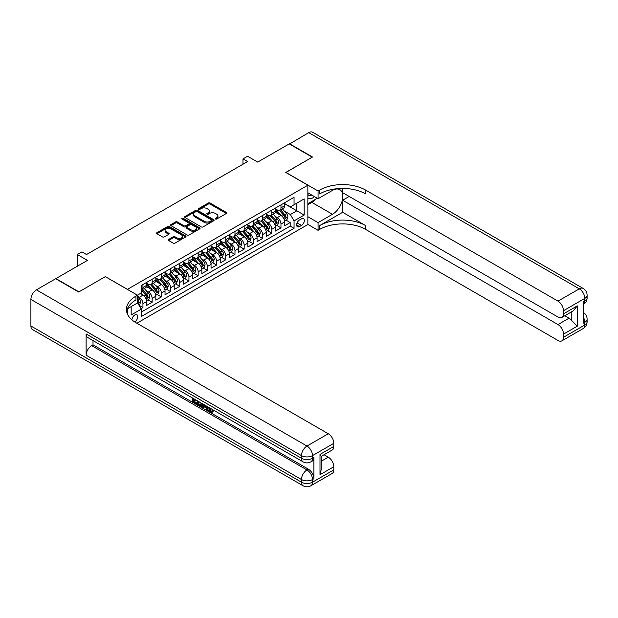 <?xml version="1.0" encoding="UTF-8"?>
<svg xmlns="http://www.w3.org/2000/svg" width="618" height="618" viewBox="0 0 618 618"><rect width="100%" height="100%" fill="white"/><g stroke="black" fill="none" stroke-linecap="round" stroke-linejoin="round"><path stroke-width="0.93" d="M215.489 219.011A0.896 0.518 0 0 0 216.748 219.011L226.35 213.473A1.275 0.734 0 0 0 226.721 212.947A1.275 0.734 0 0 0 226.35 212.43L210.089 203.036A1.275 0.734 0 0 0 208.281 203.036L198.687 208.583A0.896 0.518 0 0 0 199.946 209.309L201.19 208.59A4.087 2.364 0 0 1 206.976 208.59L208.328 209.378A4.087 2.364 0 0 1 209.525 211.047A4.087 2.364 0 0 1 208.328 212.716L207.084 213.426A0.896 0.518 0 0 0 208.351 214.16L209.595 213.442A4.087 2.364 0 0 1 215.373 213.442L216.733 214.222A4.087 2.364 0 0 1 217.93 215.891A4.087 2.364 0 0 1 216.733 217.567L215.489 218.278A0.896 0.518 0 0 0 215.489 219.011L215.489 218.278M134.6 321.878A4.164 2.402 120 0 0 134.848 321.754A4.164 2.402 120 0 0 137.567 318.085A4.164 2.402 120 0 0 136.926 314.747A4.164 2.402 120 0 0 134.848 314.948A4.164 2.402 120 0 0 131.904 319.861M168.629 239.444A1.275 0.734 0 0 0 168.25 239.962A1.275 0.734 0 0 0 168.629 240.487L173.187 243.121A1.275 0.734 0 0 0 174.994 243.121L185.655 236.964A1.275 0.734 0 0 0 186.026 236.439A1.275 0.734 0 0 0 185.655 235.921L169.394 226.536A1.275 0.734 0 0 0 167.586 226.536L156.933 232.685A1.275 0.734 0 0 0 156.555 233.21A1.275 0.734 0 0 0 156.933 233.728L162.441 236.91A1.275 0.734 0 0 0 164.249 236.91L168.807 234.276A1.275 0.734 0 0 0 169.185 233.758A1.275 0.734 0 0 0 168.807 233.233L166.072 231.657A3.414 1.97 0 0 1 165.076 230.259A3.414 1.97 0 0 1 167.184 228.436A3.414 1.97 0 0 1 170.908 228.869L181.615 235.049A3.414 1.97 0 0 1 182.611 236.439A3.414 1.97 0 0 1 180.502 238.262A3.414 1.97 0 0 1 176.779 237.837L174.994 236.81A1.275 0.734 0 0 0 173.187 236.81L168.629 239.444L168.629 240.487L173.187 237.868L173.187 236.81M105.4 276.694L127.486 289.34L307.857 185.207L285.771 172.453L312.229 157.173L289.224 143.894L257.698 162.094L247.579 156.246L242.974 158.903L247.579 161.561L86.528 254.539L81.931 251.881L77.327 254.539L77.327 266.227M105.4 276.586L78.942 291.866L55.929 278.579L87.447 260.387L77.327 254.539M201.283 226.899A1.275 0.734 0 0 0 203.09 226.899L213.751 220.742A1.275 0.734 0 0 0 214.122 220.224A1.275 0.734 0 0 0 213.751 219.699L197.49 210.313A1.275 0.734 0 0 0 195.682 210.313L185.021 216.47A1.275 0.734 0 0 0 184.651 216.988A1.275 0.734 0 0 0 185.021 217.513L201.283 226.899M182.264 219.205A0.896 0.518 0 0 1 183.167 219.328L199.684 228.861L189.046 235.01A1.275 0.734 0 0 1 187.239 235.01L170.977 225.624L170.977 224.581A1.275 0.734 0 0 0 170.599 225.099A1.275 0.734 0 0 0 170.977 225.624M170.977 224.581L175.535 221.947A1.275 0.734 0 0 1 177.343 221.947L183.94 225.748A1.275 0.734 0 0 0 185.748 225.748L188.768 224.002A1.275 0.734 0 0 0 189.147 223.484A1.275 0.734 0 0 0 188.768 222.959L181.908 218.996A0.896 0.518 0 0 1 183.167 218.27L199.699 227.81A1.275 0.734 0 0 1 200.077 228.336A1.275 0.734 0 0 1 199.699 228.853L199.699 227.81M141.035 308.668L142.943 307.563L139.127 305.362M137.513 296.3L139.259 297.312A5.207 3.005 60 0 1 142.943 303.685L146.628 301.561L146.628 305.439L152.144 302.256L147.957 299.838M146.157 290.661L148.467 291.997A5.207 3.005 60 0 1 152.144 298.37L155.829 296.246L155.829 300.124L161.352 296.941L157.165 294.523M155.357 285.354L157.667 286.682A5.207 3.005 60 0 1 161.352 293.063L165.029 290.939L165.029 294.817L170.553 291.626L166.366 289.209M164.558 280.039L166.868 281.375A5.207 3.005 60 0 1 170.553 287.749L174.23 285.624L174.23 289.502L179.753 286.312L175.566 283.894M173.766 274.724L176.076 276.061A5.207 3.005 60 0 1 179.753 282.434L183.438 280.309L183.438 284.187L188.953 280.997L184.767 278.579M182.967 269.409L185.276 270.746A5.207 3.005 60 0 1 188.953 277.119L192.638 274.995L192.638 278.873L198.162 275.69L193.975 273.272M192.167 264.095L194.477 265.431A5.207 3.005 60 0 1 198.162 271.812L201.839 269.68L201.839 273.558L207.362 270.375L203.175 267.957M201.368 258.787L203.685 260.116A5.207 3.005 60 0 1 207.362 266.497L211.047 264.373L211.047 268.251L216.563 265.06L212.376 262.642M210.576 253.473L212.886 254.809A5.207 3.005 60 0 1 216.563 261.182L220.247 259.058L220.247 262.936L225.771 259.745L221.584 257.327M219.776 248.158L222.086 249.494A5.207 3.005 60 0 1 225.771 255.867L229.448 253.743L229.448 257.621L234.971 254.431L230.784 252.02M228.977 242.843L231.286 244.18A5.207 3.005 60 0 1 234.971 250.553L238.648 248.428L238.648 252.306L244.172 249.124L239.985 246.706M238.185 237.536L240.495 238.865A5.207 3.005 60 0 1 244.172 245.246L247.857 243.113L247.857 246.999L253.38 243.809L249.185 241.391M247.385 232.221L249.695 233.55A5.207 3.005 60 0 1 253.38 239.931L257.057 237.806L257.057 241.684L262.58 238.494L258.394 236.076M256.586 226.906L258.896 228.243A5.207 3.005 60 0 1 262.58 234.616L266.258 232.492L266.258 236.37L271.781 233.179L267.594 230.761M265.786 221.592L268.104 222.928A5.207 3.005 60 0 1 271.781 229.301L275.466 227.177L275.466 231.055L280.981 227.872L280.981 223.986A5.207 3.005 -120 0 0 277.304 217.613L274.995 216.277M276.794 225.454L280.981 227.872M146.628 301.561A5.207 3.005 -120 0 0 142.943 295.188L140.186 293.589M155.829 296.246A5.207 3.005 -120 0 0 152.144 289.873L146.458 286.59M165.029 290.939A5.207 3.005 -120 0 0 161.352 284.558L155.659 281.275M174.23 285.624A5.207 3.005 -120 0 0 170.553 279.243L164.859 275.96M183.438 280.309A5.207 3.005 -120 0 0 179.753 273.936L174.06 270.645M192.638 274.995A5.207 3.005 -120 0 0 188.953 268.621L183.268 265.331M201.839 269.68A5.207 3.005 -120 0 0 198.162 263.307L192.468 260.024M211.047 264.373A5.207 3.005 -120 0 0 207.362 257.992L201.669 254.709M220.247 259.058A5.207 3.005 -120 0 0 216.563 252.677L210.877 249.394M229.448 253.743A5.207 3.005 -120 0 0 225.771 247.37L220.078 244.079M238.648 248.428A5.207 3.005 -120 0 0 234.971 242.055L229.278 238.772M247.857 243.113A5.207 3.005 -120 0 0 244.172 236.74L238.478 233.457M257.057 237.806A5.207 3.005 -120 0 0 253.38 231.426L247.687 228.142M266.258 232.492A5.207 3.005 -120 0 0 262.58 226.118L256.887 222.828M275.466 227.177A5.207 3.005 -120 0 0 271.781 220.804L266.088 217.513M301.507 218.834L299.483 220.008A4.032 2.333 120 0 0 296.849 223.561A4.032 2.333 120 0 0 297.467 226.791A4.032 2.333 120 0 0 299.483 226.59L301.507 225.423A4.032 2.333 120 0 0 304.141 221.87A4.032 2.333 120 0 0 303.523 218.633A4.032 2.333 120 0 0 301.507 218.834M127.486 314.191L127.486 308.737M136.872 323.237L307.857 224.519L307.857 185.207M137.513 302.781L141.29 309.108L141.29 316.547L294.052 228.343L294.052 220.912L290.375 214.531L284.195 210.97M141.29 309.108L131.163 314.948L131.163 306.605M137.42 295.188L141.29 292.955L141.29 285.516L294.052 197.32L294.052 204.759L304.172 198.911L304.172 215.064L294.052 220.912M146.628 283.283L148.467 284.35A5.207 3.005 60 0 0 151.07 284.604L154.747 282.48A5.207 3.005 -120 0 0 155.829 280.093L155.829 277.119M155.829 277.969L157.667 279.035A5.207 3.005 60 0 0 160.271 279.29L163.955 277.165A5.207 3.005 -120 0 0 165.029 274.786L165.029 271.804M165.029 272.662L166.868 273.72A5.207 3.005 60 0 0 169.471 273.975L173.156 271.85A5.207 3.005 -120 0 0 174.23 269.471L174.23 266.497M174.23 267.347L176.076 268.405A5.207 3.005 60 0 0 178.679 268.668L182.356 266.543A5.207 3.005 -120 0 0 183.438 264.156L183.438 261.182M183.438 262.032L185.276 263.098A5.207 3.005 60 0 0 187.88 263.353L191.557 261.229A5.207 3.005 -120 0 0 192.638 258.842L192.638 255.867M192.638 256.717L194.477 257.783A5.207 3.005 60 0 0 197.08 258.038L200.765 255.914A5.207 3.005 -120 0 0 201.839 253.527L201.839 250.553M201.839 251.402L203.685 252.468A5.207 3.005 60 0 0 206.281 252.723L209.965 250.599A5.207 3.005 -120 0 0 211.047 248.22L211.047 245.246M211.047 246.095L212.886 247.154A5.207 3.005 60 0 0 215.489 247.416L219.166 245.284A5.207 3.005 -120 0 0 220.247 242.905L220.247 239.931M220.247 240.781L222.086 241.839A5.207 3.005 60 0 0 224.689 242.101L228.374 239.977A5.207 3.005 -120 0 0 229.448 237.59L229.448 234.616M229.448 235.466L231.286 236.532A5.207 3.005 60 0 0 233.89 236.787L237.575 234.662A5.207 3.005 -120 0 0 238.648 232.275L238.648 229.301M238.648 230.151L240.495 231.217A5.207 3.005 60 0 0 243.098 231.472L246.775 229.348A5.207 3.005 -120 0 0 247.857 226.968L247.857 223.986M247.857 224.836L249.695 225.902A5.207 3.005 60 0 0 252.299 226.157L255.976 224.033A5.207 3.005 -120 0 0 257.057 221.653L257.057 218.679M257.057 219.529L258.896 220.587A5.207 3.005 60 0 0 261.499 220.85L265.184 218.718A5.207 3.005 -120 0 0 266.258 216.339L266.258 213.364M266.258 214.214L268.104 215.273A5.207 3.005 60 0 0 270.707 215.535L274.384 213.411A5.207 3.005 -120 0 0 275.466 211.024L275.466 208.05M141.29 312.082L290.19 226.118L290.19 222.557L284.666 225.74L284.666 221.862A5.207 3.005 -120 0 0 280.981 215.489L275.296 212.206M275.466 208.899L277.304 209.965A5.207 3.005 -120 0 0 279.908 210.22A5.207 3.005 -120 0 0 280.981 207.841L280.981 204.859M279.908 210.22L283.585 208.096A5.207 3.005 -120 0 0 284.666 205.709L284.666 202.735M142.943 284.558L142.943 287.532A5.207 3.005 60 0 1 141.862 289.919A5.207 3.005 60 0 1 141.29 290.128M141.862 289.919L145.547 287.795A5.207 3.005 -120 0 0 146.628 285.408L146.628 282.434M152.144 279.243L152.144 282.225A5.207 3.005 60 0 1 151.07 284.604M161.352 273.936L161.352 276.91A5.207 3.005 60 0 1 160.271 279.29M170.553 268.621L170.553 271.596A5.207 3.005 60 0 1 169.471 273.975M179.753 263.307L179.753 266.281A5.207 3.005 60 0 1 178.679 268.668M188.953 257.992L188.953 260.966A5.207 3.005 60 0 1 187.88 263.353M198.162 252.677L198.162 255.659A5.207 3.005 60 0 1 197.08 258.038M207.362 247.37L207.362 250.344A5.207 3.005 60 0 1 206.281 252.723M216.563 242.055L216.563 245.029A5.207 3.005 60 0 1 215.489 247.416M225.771 236.74L225.771 239.714A5.207 3.005 60 0 1 224.689 242.101M234.971 231.426L234.971 234.4A5.207 3.005 60 0 1 233.89 236.787M244.172 226.111L244.172 229.093A5.207 3.005 60 0 1 243.098 231.472M253.38 220.804L253.38 223.778A5.207 3.005 60 0 1 252.299 226.157M262.58 215.489L262.58 218.463A5.207 3.005 60 0 1 261.499 220.85M271.781 210.174L271.781 213.148A5.207 3.005 60 0 1 270.707 215.535M271.781 229.301L271.781 233.179M262.58 234.616L262.58 238.494M253.38 239.931L253.38 243.809M244.172 245.246L244.172 249.124M234.971 250.553L234.971 254.431M225.771 255.867L225.771 259.745M216.563 261.182L216.563 265.06M207.362 266.497L207.362 270.375M198.162 271.812L198.162 275.69M188.953 277.119L188.953 280.997M179.753 282.434L179.753 286.312M170.553 287.749L170.553 291.626M161.352 293.063L161.352 296.941M152.144 298.37L152.144 302.256M142.943 303.685L142.943 307.563M290.375 214.531L296.81 210.815L296.81 203.16L304.172 198.911M284.666 203.801L304.172 215.064M284.666 203.585L290.375 206.883L294.052 204.759M242.974 158.903L242.974 164.218M286.003 220.139L290.19 222.557M290.19 226.118L294.052 228.343M215.844 219.135L216.733 218.625A4.087 2.364 0 0 0 217.93 216.957L217.93 215.891M209.525 211.047L209.525 212.105A4.087 2.364 0 0 1 208.328 213.774L207.447 214.284M226.35 212.43L226.35 213.473L210.089 204.102A1.275 0.734 0 0 0 208.281 204.102L199.042 209.432M213.728 220.757L197.49 211.379A1.275 0.734 0 0 0 195.682 211.379L185.037 217.521M211.487 220.587A0.896 0.518 0 0 0 211.487 219.861L197.219 211.619A0.896 0.518 0 0 0 195.952 211.619L194.639 212.376A4.087 2.364 0 0 0 193.449 214.044A4.087 2.364 0 0 0 194.639 215.713L204.396 221.344A4.087 2.364 0 0 0 210.182 221.344L211.487 220.587L211.487 221.653A0.896 0.518 0 0 0 211.75 221.283L211.75 220.224M193.449 214.044L193.449 215.103A4.087 2.364 0 0 0 194.639 216.771L194.639 215.713M211.487 221.653L210.182 222.41A4.087 2.364 0 0 1 204.396 222.41L194.639 216.771M170.993 225.632L175.535 223.005L175.535 221.947M189.147 223.484L189.147 224.543A1.275 0.734 0 0 1 188.768 225.068L185.748 226.814A1.275 0.734 0 0 1 183.94 226.814L177.343 223.005A1.275 0.734 0 0 0 175.535 223.005M190.784 229.703A3.414 1.97 0 0 0 194.508 230.128A3.414 1.97 0 0 0 196.617 228.305A3.414 1.97 0 0 0 195.612 226.914L191.843 224.736A1.275 0.734 0 0 0 190.035 224.736L187.007 226.482A1.275 0.734 0 0 0 186.636 226.999A1.275 0.734 0 0 0 187.007 227.524L190.784 229.703L190.784 230.761A3.414 1.97 0 0 0 194.508 231.194A3.414 1.97 0 0 0 196.617 229.371L196.617 228.305M186.636 226.999L186.636 228.065A1.275 0.734 0 0 0 187.007 228.59L187.007 227.524M190.784 230.761L187.007 228.59M182.611 236.439L182.611 237.505A3.414 1.97 0 0 1 180.502 239.328A3.414 1.97 0 0 1 176.779 238.903L174.994 237.868A1.275 0.734 0 0 0 173.187 237.868M165.076 230.259L165.076 231.325A3.414 1.97 0 0 0 166.072 232.723L166.072 231.657M168.791 234.292L166.072 232.723M185.639 236.972L169.394 227.594A1.275 0.734 0 0 0 167.586 227.594L156.949 233.743M284.589 220.95L286.968 219.583L287.888 216.926A3.445 1.993 -120 0 0 286.543 213.681L282.341 208.814M281.499 215.829L276.509 210.05A9.958 5.747 -120 0 0 275.466 208.954M278.764 214.207L275.976 210.977A8.266 4.774 -120 0 0 275.466 210.421M279.436 210.406L283.693 215.334A3.445 1.993 60 0 1 284.921 217.706C285.439 218.401 285.81 218.185 286.026 217.072A3.445 1.993 -120 0 0 284.798 214.693L280.587 209.826M279.684 210.329L284.257 215.62A1.754 1.012 60 0 1 284.697 216.308L286.026 217.072M284.921 217.706L285.168 218.115M307.857 197.737A8.459 4.882 120 0 0 309.788 198.679A8.459 4.882 120 0 0 314.469 196.617M307.857 194.214A5.794 3.345 120 0 0 308.791 195.358A5.794 3.345 120 0 0 309.641 195.62A5.794 3.345 120 0 0 311.735 195.041M317.335 198.278L307.857 203.747M289.494 144.056L308.73 132.631L579.29 288.838A7.81 4.511 120 0 1 583.199 288.451A7.81 7.81 0 0 1 587.1 295.211A7.81 4.511 180 0 1 584.813 298.401L563.508 310.7A7.81 4.511 -120 0 0 557.984 301.136L579.29 288.838A7.81 4.511 60 0 1 584.813 298.401L584.813 301.059L583.431 301.854L583.431 323.106L584.813 322.31L584.813 324.968A7.81 4.511 60 0 1 583.199 328.544L561.893 340.842A7.81 4.511 -120 0 0 563.508 337.266L584.813 324.968A7.81 4.511 0 0 0 587.1 321.777A7.81 7.81 0 0 1 583.199 328.544M289.494 143.731L312.507 157.018L285.864 172.507M307.857 216.709L318.069 222.611L332.476 214.291A14.639 8.451 120 0 0 342.04 201.391A14.639 8.451 120 0 0 339.792 189.656A14.639 8.451 120 0 0 332.476 190.383L318.069 198.702L318.069 190.993L319.637 190.089A32.538 18.787 180 0 1 365.647 190.089L557.984 301.136M318.069 222.611L318.069 230.313L319.637 229.409A32.538 18.787 180 0 1 365.647 229.409L557.984 340.456A7.81 4.511 -120 0 0 561.893 340.842M342.642 212.298L319.637 225.585A32.538 18.787 180 0 1 365.647 225.585L342.642 212.298L342.642 200.24L349.178 196.47M342.642 188.413L342.642 192.692L557.984 317.026A7.81 4.511 -120 0 0 561.893 317.413A7.81 4.511 -120 0 0 563.508 313.836L577.312 305.864L577.312 326.165L571.789 320.642L571.789 311.696M577.312 326.165L563.508 334.129L563.508 337.266M563.508 334.129A7.81 4.511 -120 0 0 557.984 324.566L569.031 318.193A7.81 4.511 60 0 1 571.789 320.642M342.642 200.24L557.984 324.566M308.73 132.631A7.81 4.511 -60 0 1 312.638 132.244L583.199 288.451M307.857 192.801L318.069 198.702M285.864 172.399L318.069 190.993M307.857 224.411L318.069 230.313M563.508 310.7L563.508 313.836M564.782 315.736L569.031 318.193M319.637 190.089L319.637 193.921A32.538 18.787 180 0 1 365.647 193.921L365.647 190.089M561.893 317.413L573.18 310.893L577.312 305.864M315.914 199.096A14.639 8.451 -60 0 1 311.858 202.395L307.857 204.705M209.224 407.625L210.931 411.194L211.572 411.418M208.56 407.277L210.19 411.619L211.263 411.75L212.476 410.491L213.256 411.155L211.874 412.608L210.267 412.399C208.567 411.248 207.718 409.649 207.702 407.602L207.772 406.822M204.056 406.768L202.967 408.104L202.14 407.625L203.531 404.373M207.038 406.397L208.135 410.236L207.401 410.661L206.574 410.182L205.948 407.857L203.592 406.505L202.967 408.104M193.789 399.861L193.789 401.221L197.042 403.098L197.042 403.832L196.308 404.257L192.275 401.932L192.275 397.876M196.694 400.425L195.952 401.113L193.055 399.437L193.055 401.646L193.789 401.221M86.118 333.944L301.46 458.27A7.81 4.511 120 0 0 303.075 461.847L87.733 337.521A7.81 4.511 -60 0 1 86.118 333.944L86.118 355.195A7.81 4.511 -60 0 1 91.642 345.632L93.017 344.836L308.359 469.162A7.81 4.511 60 0 1 313.882 478.726L313.882 457.475A7.81 4.511 60 0 1 312.268 461.051L310.885 461.847A7.81 4.511 -120 0 0 312.507 458.27L313.882 457.475M93.017 344.836L93.017 340.572M201.847 403.399L201.901 404.265L202.619 403.848L201.877 405.949L201.136 406.374L197.374 404.875L197.374 400.819M78.664 292.02L105.307 276.64L137.513 295.242L135.952 296.146A32.538 18.787 -0 0 0 126.42 309.425A32.538 18.787 -0 0 0 135.952 322.704L328.289 433.751A7.81 4.511 60 0 1 333.805 443.315L312.507 455.613L312.507 458.27A7.81 4.511 -0 0 1 301.46 458.27L301.46 455.613L30.9 299.413A7.81 4.511 -60 0 1 36.423 289.842L55.659 278.741L78.664 292.02M137.513 295.242L137.513 302.944L127.339 308.815M320 454.423L321.151 456.146L321.151 469.804L320 474.717L320 454.423L333.805 446.451L333.805 443.315M333.805 446.451A7.81 4.511 60 0 1 332.19 450.028L321.151 456.401M30.9 325.98L301.46 482.179A7.81 4.511 120 0 0 303.075 485.756L32.515 329.548A7.81 4.511 -60 0 1 30.9 325.98L30.9 299.413M324.041 454.732L328.289 457.181A7.81 4.511 60 0 1 333.805 466.745L320 474.717M313.882 478.726L312.507 479.529L312.507 482.179L333.805 469.881L333.805 466.745M333.805 469.881A7.81 4.511 60 0 1 332.19 473.458L310.885 485.756A7.81 4.511 -120 0 0 312.507 482.179A7.81 4.511 -0 0 1 301.46 482.179L301.46 479.529L86.118 355.195M135.952 296.146L135.952 299.969A32.538 18.787 -0 0 0 126.59 311.341M193.055 401.646L196.308 403.523L197.042 403.098M196.308 403.523L196.308 404.257M193.055 398.324L196.277 400.186M195.952 400.379L195.952 401.113M201.901 404.265L201.136 406.374M198.146 401.267L198.146 404.589L200.595 405.547L201.066 402.951M198.888 401.692L198.888 404.164L201.329 405.122M198.146 404.589L198.888 404.164M199.29 405.246L200.023 404.821M206.003 405.802L207.401 410.661M204.257 404.798L203.824 405.902L205.709 406.992L205.276 405.385M204.72 405.06L205.439 405.98M203.824 405.902L204.566 405.478M210.19 411.619L210.931 411.194M208.482 408.05L209.193 407.641M211.742 410.916L212.522 411.58L213.256 411.155M212.522 411.58L211.874 412.608M275.389 226.265L277.76 224.89L278.687 222.233A3.445 1.993 -120 0 0 277.343 218.996L273.133 214.129M272.291 221.136L267.308 215.365A9.958 5.747 -120 0 0 266.258 214.268M269.556 219.521L266.767 216.292A8.266 4.774 -120 0 0 266.258 215.736M270.236 215.721L274.485 220.641A3.445 1.993 60 0 1 275.721 223.021C276.238 223.716 276.601 223.5 276.818 222.38A3.445 1.993 -120 0 0 275.589 220.008L271.387 215.141M270.483 215.643L275.056 220.935A1.754 1.012 60 0 1 275.497 221.615L276.818 222.38M275.721 223.021L275.968 223.43M266.18 231.58L268.56 230.205L269.479 227.548A3.445 1.993 -120 0 0 268.135 224.311L263.932 219.444M263.09 226.451L258.1 220.68A9.958 5.747 -120 0 0 257.057 219.583M260.356 224.828L257.567 221.599A8.266 4.774 -120 0 0 257.057 221.043M261.035 221.035L265.284 225.956A3.445 1.993 60 0 1 266.512 228.336C267.03 229.031 267.401 228.814 267.617 227.694A3.445 1.993 -120 0 0 266.389 225.323L262.186 220.456M261.283 220.95L265.848 226.242A1.754 1.012 60 0 1 266.296 226.93L267.617 227.694M266.512 228.336L266.767 228.745M256.98 236.895L259.359 235.52L260.278 232.862A3.445 1.993 -120 0 0 258.934 229.626L254.732 224.759M253.89 231.765L248.899 225.995A9.958 5.747 -120 0 0 247.857 224.898M251.155 230.143L248.366 226.914A8.266 4.774 -120 0 0 247.857 226.358M251.827 226.35L256.084 231.271A3.445 1.993 60 0 1 257.312 233.65C257.83 234.338 258.2 234.129 258.417 233.009A3.445 1.993 -120 0 0 257.188 230.63L252.978 225.763M252.082 226.265L256.648 231.557A1.754 1.012 60 0 1 257.088 232.244L258.417 233.009M257.312 233.65L257.559 234.052M247.779 242.202L250.159 240.835L251.078 238.177A3.445 1.993 -120 0 0 249.734 234.94L245.524 230.066M244.682 237.08L239.699 231.302A9.958 5.747 -120 0 0 238.648 230.213M241.947 235.458L239.158 232.229A8.266 4.774 -120 0 0 238.648 231.673M242.627 231.657L246.876 236.586A3.445 1.993 60 0 1 248.112 238.957C248.629 239.653 248.992 239.444 249.216 238.324A3.445 1.993 -120 0 0 247.98 235.945L243.778 231.078M242.874 231.58L247.447 236.872A1.754 1.012 60 0 1 247.888 237.559L249.216 238.324M248.112 238.957L248.359 239.367M238.571 247.517L240.95 246.142L241.87 243.492A3.445 1.993 -120 0 0 240.526 240.248L236.323 235.381M235.481 242.387L230.499 236.617A9.958 5.747 -120 0 0 229.448 235.52M232.747 240.773L229.958 237.544A8.266 4.774 -120 0 0 229.448 236.988M233.426 236.972L237.675 241.901A3.445 1.993 60 0 1 238.903 244.272C239.421 244.967 239.792 244.751 240.008 243.639A3.445 1.993 -120 0 0 238.78 241.259L234.577 236.393M233.674 236.895L238.247 242.186A1.754 1.012 60 0 1 238.687 242.874L240.008 243.639M238.903 244.272L239.158 244.682M229.371 252.832L231.75 251.456L232.669 248.799A3.445 1.993 -120 0 0 231.325 245.562L227.123 240.696M226.281 247.702L221.29 241.932A9.958 5.747 -120 0 0 220.247 240.835M223.546 246.088L220.757 242.851A8.266 4.774 -120 0 0 220.247 242.302M224.218 242.287L228.475 247.208A3.445 1.993 60 0 1 229.703 249.587C230.22 250.282 230.591 250.066 230.808 248.946A3.445 1.993 -120 0 0 229.579 246.574L225.377 241.708M224.473 242.21L229.039 247.494A1.754 1.012 60 0 1 229.487 248.181L230.808 248.946M229.703 249.587L229.958 249.996M220.17 258.146L222.55 256.771L223.469 254.114A3.445 1.993 -120 0 0 222.125 250.877L217.922 246.01M217.08 253.017L212.09 247.246A9.958 5.747 -120 0 0 211.047 246.149M214.346 251.395L211.549 248.166A8.266 4.774 -120 0 0 211.047 247.609M215.018 247.602L219.274 252.523A3.445 1.993 60 0 1 220.502 254.902C221.02 255.589 221.391 255.381 221.607 254.261A3.445 1.993 -120 0 0 220.379 251.889L216.169 247.015M215.265 247.517L219.838 252.808A1.754 1.012 60 0 1 220.278 253.496L221.607 254.261M220.502 254.902L220.75 255.311M210.97 263.461L213.341 262.086L214.261 259.429A3.445 1.993 -120 0 0 212.924 256.192L208.714 251.325M207.872 258.332L202.889 252.553A9.958 5.747 -120 0 0 201.839 251.464M205.137 256.709L202.349 253.48A8.266 4.774 -120 0 0 201.839 252.924M205.817 252.916L210.066 257.837A3.445 1.993 60 0 1 211.294 260.217C211.819 260.904 212.183 260.696 212.399 259.575A3.445 1.993 -120 0 0 211.171 257.196L206.968 252.329M206.064 252.832L210.638 258.123A1.754 1.012 60 0 1 211.078 258.811L212.399 259.575M211.294 260.217L211.549 260.618M201.762 268.768L204.141 267.401L205.06 264.743A3.445 1.993 -120 0 0 203.716 261.507L199.514 256.632M198.672 263.647L193.681 257.868A9.958 5.747 -120 0 0 192.638 256.779M195.937 262.024L193.148 258.795A8.266 4.774 -120 0 0 192.638 258.239M196.609 258.224L200.865 263.152A3.445 1.993 60 0 1 202.094 265.524C202.611 266.219 202.982 266.01 203.198 264.89A3.445 1.993 -120 0 0 201.97 262.511L197.768 257.644M196.864 258.146L201.429 263.438A1.754 1.012 60 0 1 201.877 264.125L203.198 264.89M202.094 265.524L202.349 265.933M192.561 274.083L194.94 272.708L195.86 270.058A3.445 1.993 -120 0 0 194.516 266.814L190.313 261.947M189.471 268.954L184.481 263.183A9.958 5.747 -120 0 0 183.438 262.086M186.736 267.339L183.948 264.11A8.266 4.774 -120 0 0 183.438 263.554M187.408 263.538L191.665 268.467A3.445 1.993 60 0 1 192.893 270.839C193.411 271.534 193.782 271.317 193.998 270.205A3.445 1.993 -120 0 0 192.77 267.826L188.56 262.959M187.663 263.461L192.229 268.753A1.754 1.012 60 0 1 192.669 269.44L193.998 270.205M192.893 270.839L193.14 271.248M183.361 279.398L185.74 278.023L186.659 275.365A3.445 1.993 -120 0 0 185.315 272.129L181.105 267.262M180.263 274.268L175.28 268.498A9.958 5.747 -120 0 0 174.23 267.401M177.528 272.646L174.739 269.417A8.266 4.774 -120 0 0 174.23 268.869M178.208 268.853L182.457 273.774A3.445 1.993 60 0 1 183.693 276.153C184.21 276.849 184.573 276.632 184.797 275.512A3.445 1.993 -120 0 0 183.561 273.141L179.359 268.274M178.455 268.768L183.028 274.06A1.754 1.012 60 0 1 183.469 274.747L184.797 275.512M183.693 276.153L183.94 276.563M174.152 284.713L176.532 283.338L177.451 280.68A3.445 1.993 -120 0 0 176.107 277.443L171.904 272.577M171.062 279.583L166.08 273.813A9.958 5.747 -120 0 0 165.029 272.716M168.328 277.961L165.539 274.732A8.266 4.774 -120 0 0 165.029 274.176M169.008 274.168L173.256 279.089A3.445 1.993 60 0 1 174.485 281.468C175.002 282.156 175.373 281.947 175.589 280.827A3.445 1.993 -120 0 0 174.361 278.455L170.159 273.581M169.255 274.083L173.828 279.375A1.754 1.012 60 0 1 174.268 280.062L175.589 280.827M174.485 281.468L174.739 281.878M164.952 290.027L167.331 288.652L168.25 285.995A3.445 1.993 -120 0 0 166.906 282.758L162.704 277.884M161.862 284.898L156.872 279.12A9.958 5.747 -120 0 0 155.829 278.03M159.127 283.276L156.339 280.047A8.266 4.774 -120 0 0 155.829 279.49M159.799 279.475L164.056 284.404A3.445 1.993 60 0 1 165.284 286.775C165.802 287.47 166.172 287.262 166.389 286.142A3.445 1.993 -120 0 0 165.161 283.762L160.95 278.896M160.054 279.398L164.62 284.689A1.754 1.012 60 0 1 165.068 285.377L166.389 286.142M165.284 286.775L165.531 287.185M155.751 295.334L158.131 293.967L159.05 291.31A3.445 1.993 -120 0 0 157.706 288.065L153.503 283.199M152.654 290.213L147.671 284.434A9.958 5.747 -120 0 0 146.628 283.338M149.919 288.591L147.13 285.361A8.266 4.774 -120 0 0 146.628 284.805M150.599 284.79L154.855 289.718A3.445 1.993 60 0 1 156.084 292.09C156.601 292.785 156.964 292.569 157.188 291.457A3.445 1.993 -120 0 0 155.96 289.077L151.75 284.21M150.846 284.713L155.419 290.004A1.754 1.012 60 0 1 155.86 290.692L157.188 291.457M156.084 292.09L156.331 292.499M146.543 300.649L148.923 299.274L149.842 296.617A3.445 1.993 -120 0 0 148.505 293.38L144.295 288.513M143.453 295.52L141.252 292.971M140.719 293.905L140.363 293.488M141.398 290.105L145.647 295.025A3.445 1.993 60 0 1 146.875 297.405C147.401 298.1 147.764 297.884 147.98 296.764A3.445 1.993 -120 0 0 146.752 294.392L142.549 289.525M141.646 290.027L146.219 295.319A1.754 1.012 60 0 1 146.659 296.007L147.98 296.764M146.875 297.405L147.13 297.814M138.942 305.045L139.722 304.589L140.641 301.932A3.445 1.993 -120 0 0 139.297 298.695L137.513 296.625M137.513 302.171A3.445 1.993 60 0 1 137.675 302.72C138.193 303.415 138.563 303.199 138.78 302.078A3.445 1.993 -120 0 0 137.551 299.707L137.513 299.66M137.675 302.72L137.93 303.129M139.259 297.312L142.943 295.188M148.467 291.997L152.144 289.873M157.667 286.682L161.352 284.558M166.868 281.375L170.553 279.243M176.076 276.061L179.753 273.936M185.276 270.746L188.953 268.621M194.477 265.431L198.162 263.307M203.685 260.116L207.362 257.992M212.886 254.809L216.563 252.677M222.086 249.494L225.771 247.37M231.286 244.18L234.971 242.055M240.495 238.865L244.172 236.74M249.695 233.55L253.38 231.426M258.896 228.243L262.58 226.118M268.104 222.928L271.781 220.804M277.304 217.613L280.981 215.489M280.981 207.841L284.666 205.709M142.943 287.532L146.628 285.408M152.144 282.225L155.829 280.093M161.352 276.91L165.029 274.786M170.553 271.596L174.23 269.471M179.753 266.281L183.438 264.156M188.953 260.966L192.638 258.842M198.162 255.659L201.839 253.527M207.362 250.344L211.047 248.22M216.563 245.029L220.247 242.905M225.771 239.714L229.448 237.59M234.971 234.4L238.648 232.275M244.172 229.093L247.857 226.968M253.38 223.778L257.057 221.653M262.58 218.463L266.258 216.339M271.781 213.148L275.466 211.024M280.981 223.986L284.666 221.862M297.096 222.874L301.507 225.423M296.632 224.944L299.483 226.59M216.733 218.625L216.733 217.567M207.084 214.16L207.084 213.426M208.328 213.774L208.328 212.716M198.687 209.309L198.687 208.583M208.281 204.102L208.281 203.036M210.089 204.102L210.089 203.036M185.021 217.513L185.021 216.47M195.682 211.379L195.682 210.313M197.49 211.379L197.49 210.313M213.751 220.742L213.751 219.699M204.396 222.41L204.396 221.344M210.182 222.41L210.182 221.344M177.343 223.005L177.343 221.947M183.94 226.814L183.94 225.748M185.748 226.814L185.748 225.748M188.768 225.068L188.768 224.002M183.167 219.328L183.167 218.27M174.994 237.868L174.994 236.81M176.779 238.903L176.779 237.837M168.807 234.276L168.807 233.233M156.933 233.728L156.933 232.685M167.586 227.594L167.586 226.536M169.394 227.594L169.394 226.536M185.655 236.964L185.655 235.921M284.064 219.181L287.864 216.988M276.509 210.05L276.98 209.78M284.798 214.693L286.543 213.681M282.047 216.285L283.693 215.334M319.637 225.585L319.637 229.409M365.647 225.585L365.647 229.409M583.431 317.297A7.81 4.511 60 0 1 584.813 322.31A7.81 4.511 180 0 0 587.1 319.12A7.81 7.81 0 0 0 583.431 312.499M584.813 301.059A7.81 4.511 60 0 1 583.431 304.473A7.81 7.81 0 0 0 587.1 297.868A7.81 4.511 0 0 1 584.813 301.059M311.858 202.395L332.476 214.291M36.423 289.842L306.984 446.049L328.289 433.751M91.642 345.632L306.984 469.966L308.359 469.162M321.151 461.306L328.289 457.181M306.984 446.049A7.81 4.511 120 0 0 301.46 455.613A7.81 4.511 180 0 0 312.507 455.613A7.81 4.511 -120 0 0 306.984 446.049M306.984 469.966A7.81 4.511 120 0 0 301.46 479.529A7.81 4.511 180 0 0 312.507 479.529A7.81 4.511 -120 0 0 306.984 469.966M274.863 224.496L278.664 222.302M267.308 215.365L267.779 215.095M275.589 220.008L277.343 218.996M272.839 221.592L274.485 220.641M265.655 229.811L269.456 227.617M258.1 220.68L258.579 220.402M266.389 225.323L268.135 224.311M263.639 226.906L265.284 225.956M256.455 235.126L260.255 232.932M248.899 225.995L249.378 225.717M257.188 230.63L258.934 229.626M254.438 232.221L256.084 231.271M247.254 240.441L251.055 238.239M239.699 231.302L240.17 231.032M247.98 235.945L249.734 234.94M245.238 237.536L246.876 236.586M238.046 245.748L241.847 243.554M230.499 236.617L230.97 236.346M238.78 241.259L240.526 240.248M236.03 242.851L237.675 241.901M228.845 251.062L232.646 248.869M221.29 241.932L221.769 241.653M229.579 246.574L231.325 245.562M226.829 248.158L228.475 247.208M219.645 256.377L223.446 254.183M212.09 247.246L212.561 246.968M220.379 251.889L222.125 250.877M217.629 253.473L219.274 252.523M210.437 261.692L214.245 259.498M202.889 252.553L203.361 252.283M211.171 257.196L212.924 256.192M208.421 258.787L210.066 257.837M201.236 266.999L205.037 264.805M193.681 257.868L194.16 257.598M201.97 262.511L203.716 261.507M199.22 264.102L200.865 263.152M192.036 272.314L195.836 270.12M184.481 263.183L184.96 262.913M192.77 267.826L194.516 266.814M190.02 269.409L191.665 268.467M182.835 277.629L186.636 275.435M175.28 268.498L175.751 268.22M183.561 273.141L185.315 272.129M180.811 274.724L182.457 273.774M173.627 282.944L177.428 280.75M166.08 273.813L166.551 273.535M174.361 278.455L176.107 277.443M171.611 280.039L173.256 279.089M164.427 288.258L168.227 286.057M156.872 279.12L157.351 278.849M165.161 283.762L166.906 282.758M162.41 285.354L164.056 284.404M155.226 293.565L159.027 291.372M147.671 284.434L148.142 284.164M155.96 289.077L157.706 288.065M153.21 290.669L154.855 289.718M146.018 298.88L149.819 296.686M146.752 294.392L148.505 293.38M144.002 295.976L145.647 295.025M138.046 303.484L140.618 302.001M137.551 299.707L139.297 298.695M137.513 301.352L138.78 302.078M587.1 319.12L587.1 321.777M587.1 295.211L587.1 297.868M303.075 461.847A7.81 7.81 0 0 0 310.885 461.847M303.075 485.756A7.81 7.81 0 0 0 310.885 485.756"/></g></svg>
